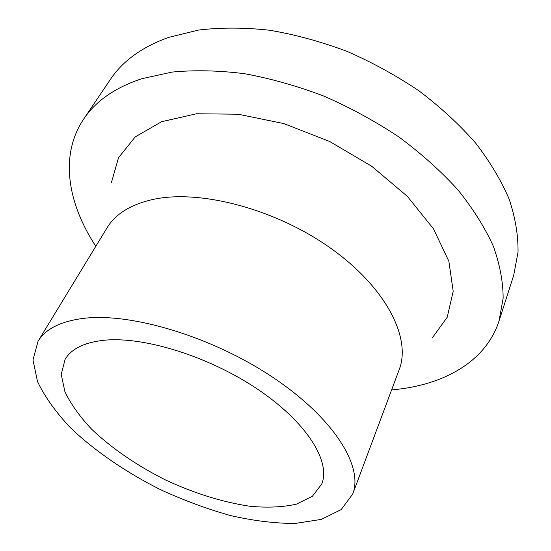 <?xml version="1.0" encoding="UTF-8"?>
<svg xmlns="http://www.w3.org/2000/svg" width="551" height="551" viewBox="0 0 551 551"><rect width="100%" height="100%" fill="white"/><g stroke="black" fill="none" stroke-linecap="round" stroke-linejoin="round"><path stroke-width="0.83" d="M95.819 246.29C67.752 203.553 59.315 155.43 83.614 119.168L110.331 79.537C122.666 60.996 142.096 46.945 168.64 37.385L198.615 30.057C220.696 27.419 244.307 27.467 269.446 30.215C295.109 34.555 320.896 41.58 346.813 51.284C372.352 62.421 396.472 75.659 419.173 90.991C440.642 107.266 459.479 124.643 475.671 143.122C490.101 161.891 501.3 180.673 509.276 199.448C515.364 217.934 518.284 235.518 518.03 252.213L513.684 275.39L499.061 320.896C485.589 362.42 442.556 385.548 391.609 389.915M83.614 119.168C95.592 101.136 114.959 87.657 141.731 78.724L172.098 72.085C194.558 69.922 218.671 70.452 244.437 73.689C270.789 78.524 297.34 86.025 324.091 96.191C350.491 107.769 375.479 121.392 399.048 137.068C421.377 153.653 441 171.251 457.929 189.868C473.047 208.733 484.846 227.501 493.324 246.187C499.86 264.521 503.132 281.885 503.139 298.263L499.061 320.896M103.512 340.318C143.095 335.979 208.857 356.242 257.854 389.371C306.99 422.479 331.027 461.683 321.701 484.067L312.341 496.334L296.39 504.158C282.966 507.168 267.538 507.877 250.099 506.286C222.521 502.181 194.221 493.359 165.204 479.797C136.6 465.375 112.163 448.597 91.886 429.456C79.854 416.735 70.865 404.172 64.935 391.768L61.216 374.398L65.066 359.452C71.189 348.948 84.007 342.57 103.512 340.318M111.495 182.353L118.527 157.682L135.25 136.889L161.567 121.716L196.528 113.761L238.204 114.215L283.724 123.562L329.519 141.393L371.856 166.361L407.347 196.349L433.479 228.817L448.851 261.215L453.197 291.279L447.198 317.28L432.163 338.059M82.54 318.492C60.149 321.564 45.313 329.161 38.033 341.283L32.97 359.948L37.523 381.574C44.886 396.961 55.975 412.472 70.803 428.113C95.109 451.221 126.186 472.414 160.431 489.625C183.662 500.301 206.99 508.945 230.408 515.543C253.474 520.805 275.032 523.443 295.088 523.45L321.35 519.393L341.165 509.599L352.695 494.082C363.681 466.649 334.092 418.237 272.786 377.318C211.639 336.358 130.091 312.155 82.54 318.492M38.033 341.283L107.039 227.852C115.386 214.036 130.559 204.6 152.572 199.538C199.31 189.007 275.417 208.808 330.814 248.322C386.375 287.78 411.521 338.293 399.165 369.7L352.695 494.082"/></g></svg>
